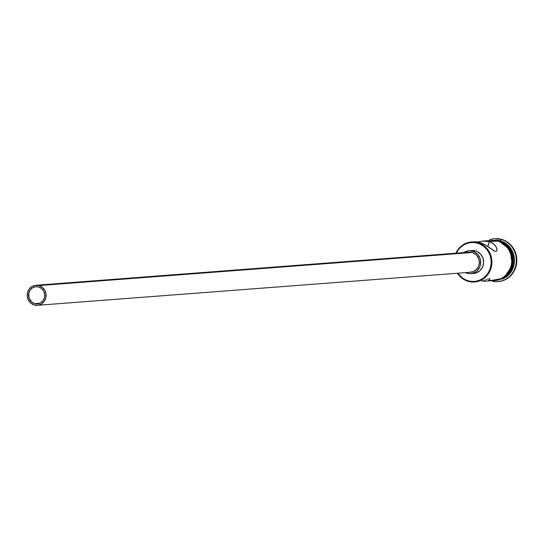 <?xml version="1.0" encoding="UTF-8"?>
<svg xmlns="http://www.w3.org/2000/svg" width="544" height="544" viewBox="0 0 544 544"><rect width="100%" height="100%" fill="white"/><g stroke="black" fill="none" stroke-linecap="round" stroke-linejoin="round"><path stroke-width="0.82" d="M496.917 250.587L496.876 248.601L495.203 245.419L491.558 242.61L489.042 241.665L497.474 241.019L489.042 241.665L483.317 241.053L477.387 241.964L483.317 241.053L489.042 241.665L487.907 246.486L489.042 241.665L491.558 242.61L493.632 243.909L496.278 247.03L497.019 250.009L496.699 251.042L495.924 251.484L494.02 250.811L484.711 244.582L479.352 242.406L477.605 242.536A20.087 18.904 85.6 0 1 491.858 263.806A20.087 18.904 85.6 0 1 474.545 282.003A20.087 18.904 85.6 0 1 468.418 281.404A20.087 18.904 85.6 0 1 457.456 273.231A20.087 18.904 -94.4 0 0 468.418 281.404L468.357 280.867A19.516 18.36 85.6 0 1 457.885 273.197L461.876 277.549L464.964 279.541L468.357 280.867L471.92 281.459L475.517 281.309L479.006 280.412L482.263 278.814L485.153 276.563L487.574 273.754L489.423 270.49L490.634 266.9L491.164 263.126L490.987 259.304L490.11 255.585L488.573 252.11L486.431 249.023L483.759 246.425L480.672 244.433L477.278 243.107L477.605 242.536A20.087 18.904 -94.4 0 0 455.926 253.205A20.087 18.904 85.6 0 1 471.485 241.944A20.087 18.904 85.6 0 1 477.605 242.536L479.352 242.406L476.755 241.869L471.485 241.944M456.355 253.171A19.516 18.36 85.6 0 1 477.278 243.107L473.722 242.515L470.125 242.665L466.63 243.562L463.372 245.16L460.482 247.411L458.068 250.22L456.212 253.484M34.673 303.613L39.855 303.212L34.673 303.613L31.817 302.144L29.016 298.105L28.784 293.114L30.131 290.088L32.477 287.858L35.455 286.756L38.61 286.953A8.609 8.099 85.6 0 1 44.717 296.065A8.609 8.099 85.6 0 1 37.298 303.865A8.609 8.099 85.6 0 1 34.673 303.613A8.609 8.099 85.6 0 1 28.567 294.494A8.609 8.099 85.6 0 1 35.986 286.695A8.609 8.099 85.6 0 1 38.61 286.953L41.466 288.415L43.595 290.924L44.656 294.1L44.506 297.452L43.153 300.472L40.807 302.702L37.828 303.804L34.673 303.613M466.725 252.722L470.376 252.185L472.206 252.491A10.044 9.452 -94.4 0 0 469.146 252.192L35.877 285.267A10.044 9.452 85.6 0 1 38.937 285.566L472.206 252.491L475.544 254.198L476.918 255.537L478.815 258.917L479.352 262.793L478.455 266.587L476.258 269.708L473.096 271.694L469.445 272.231M37.407 305.3L470.676 272.224A10.044 9.452 -94.4 0 0 479.332 263.126A10.044 9.452 -94.4 0 0 472.206 252.491L38.937 285.566A10.044 9.452 85.6 0 1 46.063 296.201A10.044 9.452 85.6 0 1 37.407 305.3A10.044 9.452 85.6 0 1 34.347 305A10.044 9.452 85.6 0 1 27.22 294.365A10.044 9.452 85.6 0 1 35.877 285.267M471.233 250.621L475.442 250.879A11.478 10.798 -94.4 0 0 471.947 250.539L469.037 250.764A11.478 10.798 85.6 0 1 472.539 251.104L475.442 250.879L477.435 251.661L480.821 254.361L482.99 258.223L483.609 262.657L482.589 266.988L480.073 270.558L476.456 272.83L472.287 273.442M470.784 273.652L473.695 273.435A11.478 10.798 -94.4 0 0 483.589 263.038A11.478 10.798 -94.4 0 0 475.442 250.879L472.539 251.104A11.478 10.798 85.6 0 1 480.678 263.255A11.478 10.798 85.6 0 1 470.784 273.652A11.478 10.798 85.6 0 1 467.282 273.312A11.478 10.798 85.6 0 1 465.46 272.619M465.29 272.537L469.384 273.666L471.498 273.578L475.463 272.109L477.17 270.783L479.679 267.213L480.393 265.098L480.597 260.63L480.087 258.441L477.918 254.578L474.531 251.879L470.438 250.75L468.323 250.845L463.93 252.593A11.478 10.798 85.6 0 1 469.037 250.764M482.453 281.071L484.799 281.2L482.453 281.071M486.792 280.99L484.799 281.2L486.792 280.99M488.981 280.228L488.369 280.52L488.981 280.228M489.858 279.596L489.478 279.915L489.858 279.596M489.892 278.698L489.484 278.684L489.892 278.698M488.9 278.78L488.165 278.97L488.9 278.78M487.288 279.249L486.302 279.582L487.288 279.249M485.221 279.949L484.051 280.33L485.221 279.949M482.657 280.745L481.522 281.051M475.898 281.88L474.545 282.003M494.843 238.721L501.486 239.353L500.188 240.815A20.087 18.904 85.6 0 1 514.474 259.332A20.087 18.904 85.6 0 1 502.173 279.14A20.087 18.904 -94.4 0 0 514.474 259.332A20.087 18.904 -94.4 0 0 500.188 240.815L500.188 240.815A20.087 18.904 -94.4 0 0 499.229 240.577A20.087 18.904 85.6 0 1 500.188 240.815L501.004 239.387A21.522 20.25 -94.4 0 0 489.396 239.836A21.522 20.25 85.6 0 1 494.442 238.748A21.522 20.25 85.6 0 1 501.004 239.387L501.486 239.353A21.522 20.25 -94.4 0 0 494.924 238.714A21.522 20.25 -94.4 0 0 494.686 238.734M491.953 280.5L495.659 280.344L499.256 279.426L502.602 277.773L505.58 275.461L508.069 272.564L509.973 269.205L511.224 265.513L511.768 261.623L511.584 257.693L510.687 253.864L509.102 250.288L506.892 247.105L504.145 244.44L500.97 242.379L497.474 241.019A20.087 18.904 -94.4 0 0 491.354 240.428L482.406 241.108M489.097 240.598L493.816 240.264L497.508 240.883L497.944 240.176L497.991 240.842L497.944 240.176L497.508 240.883A20.23 19.033 85.6 0 1 511.924 260.222A20.23 19.033 85.6 0 1 498.27 279.908M489.185 280.106A20.23 19.033 -94.4 0 0 511.897 265.275A20.23 19.033 -94.4 0 0 497.991 240.842L501.507 242.216M497.964 281.649A21.522 20.25 -94.4 0 0 498.202 281.636A21.522 20.25 -94.4 0 0 516.759 262.14A21.522 20.25 -94.4 0 0 501.486 239.353L505.226 240.808L508.633 243.012L511.578 245.874L513.944 249.281L515.637 253.11L516.603 257.217L516.8 261.426L516.215 265.594L514.882 269.552L512.836 273.149L510.17 276.25L506.981 278.732L503.39 280.5L498.114 281.642M501.004 239.387A21.522 20.25 85.6 0 1 516.27 262.174A21.522 20.25 85.6 0 1 497.719 281.67A21.522 20.25 85.6 0 1 492.565 281.364A21.522 20.25 -94.4 0 0 515.896 264.894A21.522 20.25 -94.4 0 0 501.004 239.387M503.105 242.454A20.087 18.904 85.6 0 1 505.716 276.692A20.087 18.904 -94.4 0 0 503.105 242.454M505.764 244.46A20.087 18.904 -94.4 0 1 508.042 274.312L511.428 269.096L512.679 265.404L513.223 261.514L513.04 257.584L512.142 253.756L510.558 250.179L508.348 246.996L505.6 244.324M496.162 280.452L499.78 279.521L503.159 277.862L506.158 275.529L508.66 272.619M510.585 269.232L511.843 265.513L512.387 261.596M512.203 257.638L511.299 253.783L509.701 250.179L507.477 246.976L504.71 244.283M497.508 240.883L501.024 242.25L504.227 244.324L506.994 247.01L509.218 250.22L510.809 253.817L511.72 257.672L511.904 261.637L511.353 265.554L510.095 269.273L508.178 272.653L505.668 275.563L502.67 277.896L499.297 279.562L495.679 280.486L491.946 280.643M484.799 281.2L494.414 280.486A20.087 18.904 -94.4 0 0 511.727 262.29A20.087 18.904 -94.4 0 0 497.474 241.019L491.273 240.434M497.019 250.009L496.699 251.042L495.924 251.484L494.741 251.199L487.2 246.031L482.052 243.331L479.352 242.406L474.402 241.733M34.347 305L38.032 305.225L41.5 303.94L44.234 301.335L45.812 297.813L45.995 293.903L44.751 290.197L42.276 287.273L38.937 285.566L35.258 285.335L31.783 286.62L29.05 289.224L27.472 292.754L27.288 296.664L28.533 300.363L31.008 303.294L34.347 305M468.418 281.404A20.087 18.904 -94.4 0 0 491.354 267.029A20.087 18.904 -94.4 0 0 477.605 242.536L477.278 243.107A19.516 18.36 85.6 0 1 490.634 266.9A19.516 18.36 85.6 0 1 468.357 280.867L468.418 281.404M494.924 238.714L494.442 238.748M489.063 280.894L503.771 278.181L512.38 265.309L509.98 249.662L497.944 240.169L486.01 240.836M498.202 281.636L497.719 281.67"/></g></svg>
